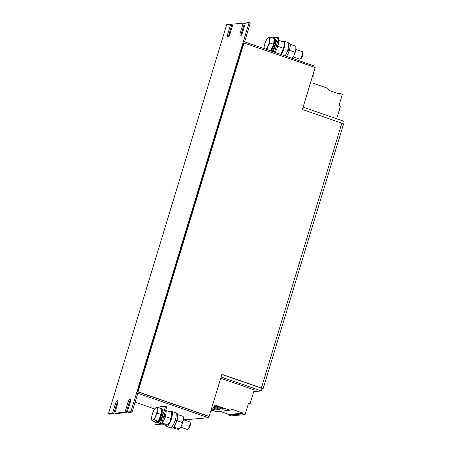 <?xml version="1.0" encoding="UTF-8"?>
<svg xmlns="http://www.w3.org/2000/svg" width="452" height="452" viewBox="0 0 452 452"><rect width="100%" height="100%" fill="white"/><g stroke="black" fill="none" stroke-linecap="round" stroke-linejoin="round"><path stroke-width="0.68" d="M162.019 410.828L162.296 410.32A7.272 2.107 -70.9 0 0 161.81 408.8L161.573 409.416A6.61 1.915 109.1 0 1 162.019 410.828A6.61 1.915 109.1 0 1 162.019 410.924A6.61 1.915 109.1 0 1 161.748 413.535A6.61 1.915 109.1 0 1 161.714 413.676A6.61 1.915 109.1 0 1 160.793 416.778A6.61 1.915 109.1 0 1 160.742 416.919A6.61 1.915 109.1 0 1 159.42 419.688A6.61 1.915 109.1 0 1 159.353 419.795A6.61 1.915 109.1 0 1 157.985 421.49A6.61 1.915 109.1 0 1 157.923 421.535A6.61 1.915 109.1 0 1 157.471 421.778A6.61 1.915 109.1 0 1 157.042 421.784L156.635 421.643M156.867 421.722L156.658 422.321A7.272 2.107 -70.9 0 0 156.827 422.411L157.663 422.699A7.272 2.107 -70.9 0 0 158.635 422.422L158.72 422.354A7.272 2.107 -70.9 0 0 160.206 420.513L160.302 420.349A7.272 2.107 -70.9 0 0 161.731 417.349L161.81 417.134A7.272 2.107 -70.9 0 0 162.805 413.778L162.85 413.569A7.272 2.107 -70.9 0 0 163.138 410.755L163.132 410.608A7.272 2.107 -70.9 0 0 162.647 409.094L162.59 409.049A7.272 2.107 -70.9 0 0 162.421 408.958L161.584 408.664A7.272 2.107 -70.9 0 0 161.466 408.642M156.827 422.411A7.272 2.107 -70.9 0 0 157.793 422.134L157.884 422.066A7.272 2.107 -70.9 0 0 159.364 420.224L159.466 420.061A7.272 2.107 -70.9 0 0 160.895 417.06L160.974 416.846A7.272 2.107 -70.9 0 0 161.969 413.49L161.748 413.535M156.285 421.756A7.272 2.107 -70.9 0 0 156.601 422.275L156.663 422.298M180.76 427.191L187.139 429.4A3.966 1.153 -70.9 0 0 187.394 429.394A3.966 1.153 -70.9 0 0 187.529 429.338A3.966 1.153 -70.9 0 0 189.524 426.027A3.966 1.153 -70.9 0 0 190.004 422.196A3.966 1.153 -70.9 0 0 189.733 421.902L183.354 419.699M188.252 428.931A3.232 0.938 -70.9 0 0 188.36 428.886A3.232 0.938 -70.9 0 0 189.987 426.185A3.232 0.938 -70.9 0 0 190.377 423.061L190.004 422.196M175.658 420.609A3.966 1.153 -70.9 0 0 175.76 420.241M170.319 411.925A7.933 2.3 109.1 0 1 171.602 411.433L175.432 412.761A7.933 2.3 109.1 0 1 175.331 420.021A7.933 2.3 109.1 0 1 170.246 427.75L166.415 426.428A7.933 2.3 109.1 0 1 165.698 425.168M171.602 411.433A7.933 2.3 109.1 0 1 171.506 418.699A7.933 2.3 109.1 0 1 166.415 426.428M164.059 416.591A3.966 1.153 -70.9 0 0 164.166 416.224M274.505 40.578L274.788 40.07A7.272 2.107 -70.9 0 0 274.296 38.556L274.059 39.166A6.61 1.915 109.1 0 1 274.505 40.578A6.61 1.915 109.1 0 1 274.511 40.68A6.61 1.915 109.1 0 1 274.234 43.285A6.61 1.915 109.1 0 1 274.206 43.426A6.61 1.915 109.1 0 1 273.285 46.528A6.61 1.915 109.1 0 1 273.228 46.675A6.61 1.915 109.1 0 1 271.906 49.437A6.61 1.915 109.1 0 1 271.844 49.55A6.61 1.915 109.1 0 1 270.821 50.918M271.968 51.319A7.272 2.107 -70.9 0 0 272.692 50.268L272.793 50.104A7.272 2.107 -70.9 0 0 274.223 47.098L274.302 46.884A7.272 2.107 -70.9 0 0 275.296 43.528L275.336 43.319A7.272 2.107 -70.9 0 0 275.63 40.505L275.624 40.358A7.272 2.107 -70.9 0 0 275.132 38.844L275.082 38.799A7.272 2.107 -70.9 0 0 274.912 38.708L274.07 38.42A7.272 2.107 -70.9 0 0 273.957 38.392M271.132 51.025A7.272 2.107 -70.9 0 0 271.855 49.974L271.951 49.81A7.272 2.107 -70.9 0 0 273.381 46.81L273.466 46.596A7.272 2.107 -70.9 0 0 274.46 43.239L274.234 43.285M276.551 46.347A3.966 1.153 -70.9 0 0 276.652 45.98M282.811 41.674A7.933 2.3 109.1 0 1 284.093 41.188A7.933 2.3 109.1 0 1 283.992 48.449A7.933 2.3 109.1 0 1 281.206 54.511M284.093 41.188L287.918 42.511A7.933 2.3 109.1 0 1 287.822 49.776A7.933 2.3 109.1 0 1 285.031 55.839M288.15 50.358A3.966 1.153 -70.9 0 0 288.252 49.991M300.738 58.687A3.232 0.938 -70.9 0 0 300.851 58.636A3.232 0.938 -70.9 0 0 302.473 55.941A3.232 0.938 -70.9 0 0 302.863 52.816L302.49 51.946A3.966 1.153 -70.9 0 0 302.224 51.658L295.845 49.449M293.252 56.946L299.631 59.15A3.966 1.153 -70.9 0 0 299.885 59.15A3.966 1.153 -70.9 0 0 300.021 59.088A3.966 1.153 -70.9 0 0 302.015 55.782A3.966 1.153 -70.9 0 0 302.49 51.946M160.262 423.733L165.601 406.162L166.799 406.58L161.46 424.145L156.059 424.654L154.861 424.236L160.262 423.733L161.46 424.145M159.782 408.054L160.2 406.664L165.601 406.162M155.556 421.959L154.861 424.236M273.274 51.771L277.709 37.171L272.268 37.81M274.471 52.183L278.907 37.584L277.709 37.171M342.672 123.475L343.39 121.102L303.1 107.164M314.795 67.337L315.129 66.246L244.577 41.838L250.295 23.012L249.103 22.6L130.894 411.676L132.086 412.088L137.809 393.263L208.355 417.671L208.739 416.416L137.589 391.799L243.6 42.889L315.163 67.467L302.388 109.508L341.848 123.164A2.644 0.328 16.9 0 1 343.548 124.006L263.087 388.827A2.644 0.328 -163.1 0 0 261.386 387.986L221.926 374.329L209.152 416.377L138.007 391.76L244.012 42.85M108.452 413.766L109.65 414.179L113.701 413.8L112.508 413.388L108.452 413.766L226.667 24.691L230.718 24.312L227.853 33.725A3.633 1.057 109.1 0 0 227.808 37.058A3.633 1.057 109.1 0 0 230.141 33.516L233 24.103L243.182 23.154L244.374 23.566L241.515 32.979A3.633 1.057 109.1 0 0 241.108 35.414M230.718 24.312L231.91 24.73L229.051 34.143A3.633 1.057 109.1 0 0 228.644 36.578M112.508 413.388L115.367 403.975A3.633 1.057 109.1 0 1 117.695 400.432A3.633 1.057 109.1 0 1 117.65 403.76L114.791 413.173L124.972 412.224L126.164 412.642L129.029 403.229A3.633 1.057 109.1 0 1 130.521 400.167M114.791 413.173L115.989 413.591L126.164 412.642M243.182 23.154L240.323 32.567A3.633 1.057 109.1 0 0 240.272 35.894A3.633 1.057 109.1 0 0 242.605 32.352L245.464 22.939L249.103 22.6M253.747 391.658L261.403 390.946L262.166 388.437L221.875 374.499M221.113 377.008L261.403 390.946M220.734 378.267L254.29 389.878L250.125 403.585L248.487 403.331L245.063 414.591L242.944 413.862L243.165 413.145L232.012 409.28L230.119 410.292L215.112 405.099L210.276 412.693M183.422 418.897L185.919 419.761L208.355 417.671M135.097 402.178L154.714 408.964M113.701 413.8L116.559 404.387A3.633 1.057 109.1 0 1 118.057 401.325M124.972 412.224L127.831 402.811A3.633 1.057 109.1 0 1 130.165 399.269A3.633 1.057 109.1 0 1 130.114 402.602L127.255 412.015L128.453 412.427L132.086 412.088M127.255 412.015L130.894 411.676M138.007 391.76L137.589 391.799M209.152 416.377L208.739 416.416M263.087 388.827A2.644 0.328 -163.1 0 1 262.945 388.889L262.002 388.974M245.063 414.591L231.04 415.902L228.921 415.168L229.141 414.45L243.165 413.145M228.921 415.168L242.944 413.862M229.141 414.45L219.881 411.247M211.892 410.145L216.096 411.602L230.119 410.292M216.887 406.224L214.519 406.444L222.288 409.133L224.661 408.913L216.887 406.224M212.157 409.732L215.31 409.783L212.7 408.879M213.231 408.049L217.615 409.568L219.983 409.348L213.773 407.195M248.357 403.749L250.125 403.585M336.655 118.774L340.441 106.327L338.972 105.502L342.396 94.242L340.277 93.507L340.057 94.225L328.903 90.366L327.926 88.366L312.92 83.174L313.174 73.998M340.277 93.507L338.469 93.677M276.274 46.251L277.607 46.714A7.803 2.26 109.1 0 1 274.935 52.342M276.308 45.884L277.856 45.895L276.522 45.437M278.296 39.595A7.803 2.26 109.1 0 1 277.856 45.895M287.687 50.2L289.207 50.726A7.803 2.26 109.1 0 1 286.534 56.359M287.794 49.856L289.455 49.906L287.935 49.381M288.274 42.77L289.433 43.172A7.803 2.26 109.1 0 1 289.455 49.906M280.63 54.313A6.61 1.915 -70.9 0 0 282.347 51.652A6.61 1.915 -70.9 0 0 284.251 45.375A6.61 1.915 -70.9 0 0 284.291 43.691A6.61 1.915 -70.9 0 0 284.268 43.533M280.257 54.664L282.347 51.652L284.251 45.375L284.246 43.262L284.071 42.109L278.522 40.29M278.601 41.036L278.924 40.33M277.302 47.596L278.217 46.494L278.031 45.234M277.477 45.929A6.61 1.915 109.1 0 1 277.279 46.596M278.217 46.494L283.364 48.274M292.224 58.325A6.61 1.915 -70.9 0 0 293.947 55.664A6.61 1.915 -70.9 0 0 295.851 49.392A6.61 1.915 -70.9 0 0 295.89 47.709A6.61 1.915 -70.9 0 0 295.868 47.545M291.856 58.675L293.947 55.664L295.851 49.392L295.845 47.274L295.67 46.127L290.122 44.302M290.201 45.053L290.523 44.341M288.901 51.613L289.817 50.505L289.63 49.251M289.077 49.946A6.61 1.915 109.1 0 1 288.879 50.613M289.817 50.505L294.964 52.285M274.07 38.42A7.272 2.107 -70.9 0 1 274.24 38.51L274.076 38.991M274.511 40.68L275.002 40.29L274.788 40.07M274.5 43.03A7.272 2.107 -70.9 0 0 274.793 40.217M271.951 49.81L271.906 49.437M271.844 49.55L271.855 49.974M273.59 46.884L272.912 46.386M264.121 48.601A6.61 1.915 109.1 0 1 264.121 47.353A6.61 1.915 109.1 0 1 265.855 41.109A6.61 1.915 109.1 0 1 267.804 37.991A6.61 1.915 109.1 0 1 268.652 37.397A6.61 1.915 109.1 0 1 269.703 39.917A6.61 1.915 109.1 0 1 267.968 46.16L270.013 43.025L269.703 39.917L270.465 37.183L268.652 37.397L267.9 37.979M266.042 49.268A6.61 1.915 -70.9 0 0 267.968 46.16L266.991 49.663M270.465 37.183L274.115 38.448L273.663 44.29L270.669 50.867M273.663 44.29L270.013 43.025M172.997 427.773L176.969 429.146L178.704 429.219L179.721 428.592A6.61 1.915 -70.9 0 0 181.455 425.914L183.359 419.637L183.179 416.371L177.63 414.552M173.67 427.089L179.371 428.925L181.455 425.914A6.61 1.915 -70.9 0 0 183.359 419.637A6.61 1.915 -70.9 0 0 183.399 417.953A6.61 1.915 -70.9 0 0 183.376 417.795M176.416 421.857L177.325 420.755L182.472 422.535M174.218 427.14L174.438 426.016M177.715 415.298L178.031 414.591M177.325 420.755L177.144 419.496M175.303 420.106L176.591 420.19A6.61 1.915 109.1 0 1 176.387 420.857M161.562 423.818L165.37 425.134L167.104 425.208L168.121 424.581A6.61 1.915 -70.9 0 0 169.856 421.902L171.766 415.625L171.585 412.36L166.031 410.54M162.07 423.078L167.771 424.908L169.856 421.902A6.61 1.915 -70.9 0 0 171.766 415.625A6.61 1.915 -70.9 0 0 171.8 413.942A6.61 1.915 -70.9 0 0 171.783 413.783M164.816 417.846L165.726 416.738L170.873 418.524M162.618 423.128L162.839 422.004M166.116 411.286L166.432 410.58M165.726 416.738L165.545 415.484M163.816 416.128L164.991 416.179A6.61 1.915 109.1 0 1 164.788 416.846M175.195 420.445L176.715 420.97A7.803 2.26 109.1 0 1 171.839 428.163L170.681 427.761M175.783 413.021L176.941 413.422A7.803 2.26 109.1 0 1 176.964 420.157L175.444 419.631M176.591 420.19L176.964 420.157M163.782 416.501L165.116 416.959A7.803 2.26 109.1 0 1 161.647 423.541M165.805 409.845A7.803 2.26 109.1 0 1 165.364 416.145L164.031 415.682M164.991 416.179L165.364 416.145M156.821 421.71L156.601 422.275M157.923 421.535L157.793 422.134M157.884 422.066L157.985 421.49M159.353 419.795L159.364 420.224M159.466 420.061L159.42 419.688M162.014 413.281A7.272 2.107 -70.9 0 0 162.302 410.467L162.296 410.32M162.019 410.924L162.302 410.467M161.584 408.664A7.272 2.107 -70.9 0 1 161.754 408.755L161.584 409.241M161.104 417.134L160.42 416.631M151.646 418.976L151.934 420.705L152.686 420.123A6.61 1.915 109.1 0 1 151.635 418.874A6.61 1.915 109.1 0 1 151.629 417.597A6.61 1.915 109.1 0 1 153.369 411.36A6.61 1.915 109.1 0 1 155.313 408.235A6.61 1.915 109.1 0 1 156.16 407.642A6.61 1.915 109.1 0 1 157.217 410.167A6.61 1.915 109.1 0 1 155.477 416.411L157.522 413.275L157.217 410.167L157.974 407.433L156.16 407.642L155.409 408.224M152.686 420.123A6.61 1.915 -70.9 0 0 155.477 416.411L154.499 419.914L152.686 420.123M157.974 407.433L161.63 408.693L161.172 414.535L158.155 421.174L155.59 421.97L151.934 420.705M158.155 421.174L154.499 419.914M161.172 414.535L157.522 413.275M217.904 408.625L217.615 409.568M213.225 409.06L212.943 410.004M222.576 408.19L222.288 409.133M115.367 403.975L116.559 404.387M127.831 402.811L129.029 403.229M240.323 32.567L241.515 32.979M227.853 33.725L229.051 34.143M261.386 387.986L341.848 123.164M188.36 428.886L187.529 429.338M300.851 58.636L300.021 59.088M284.291 43.691L284.246 43.262M295.89 47.709L295.845 47.274M183.399 417.953L183.354 417.518M171.8 413.942L171.754 413.507"/></g></svg>
